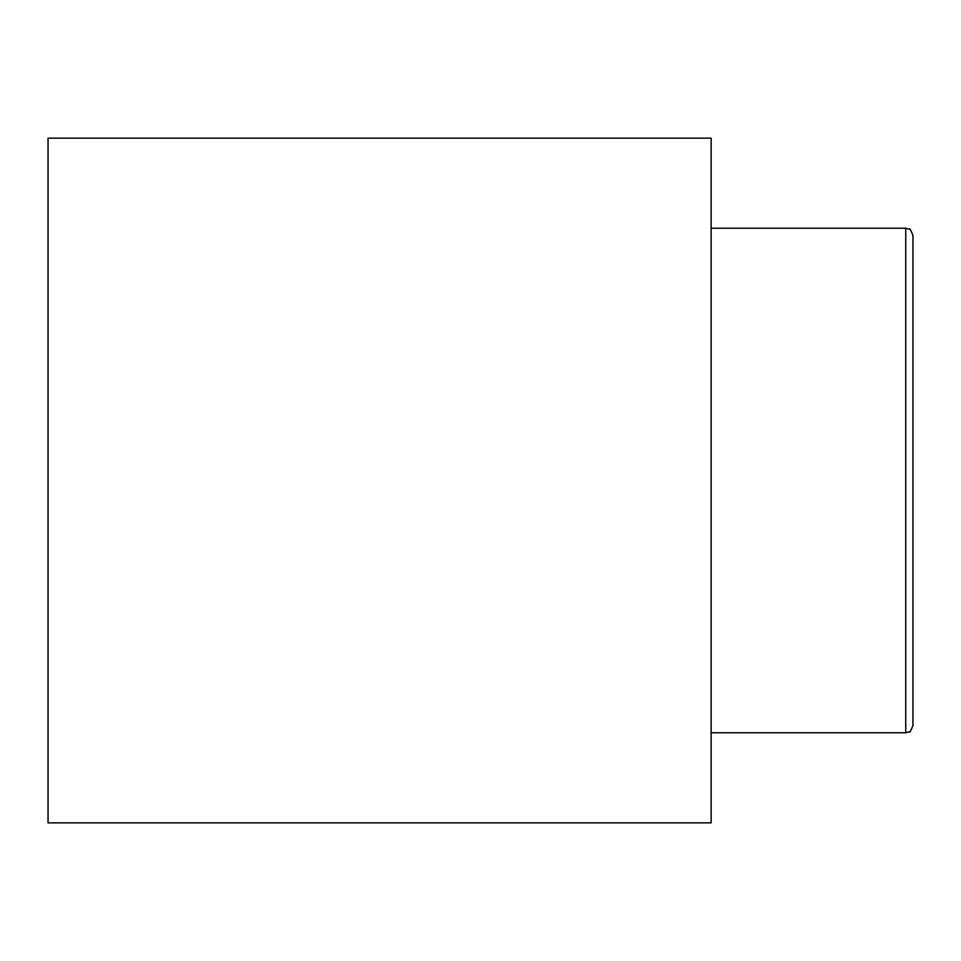 <?xml version="1.0" encoding="UTF-8"?>
<svg xmlns="http://www.w3.org/2000/svg" width="961" height="961" viewBox="0 0 961 961"><rect width="100%" height="100%" fill="white"/><g stroke="black" fill="none" stroke-linecap="round" stroke-linejoin="round"><path stroke-width="1.44" d="M905.742 228.237L909.31 229.186C909.599 227.961 910.812 230.039 912.95 235.445L912.95 725.555C910.812 730.961 909.599 733.039 909.31 731.814L905.742 732.762L905.742 228.237L711.14 228.237M711.14 822.856L711.14 138.144L48.05 138.144L48.05 822.856L711.14 822.856M905.742 732.762L711.14 732.762"/></g></svg>
